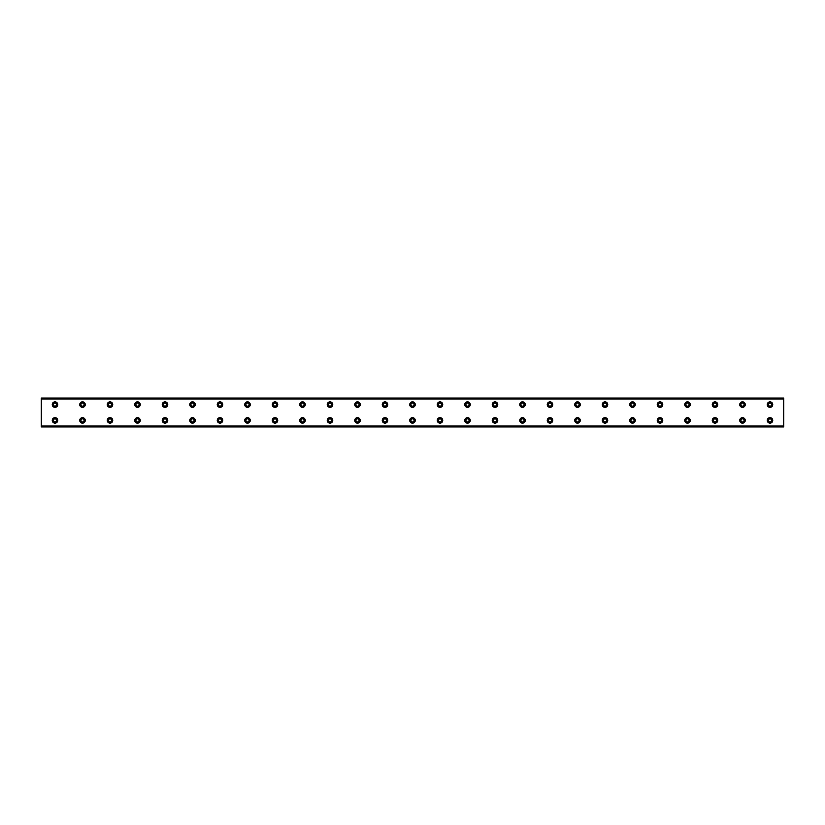 <?xml version="1.0" encoding="UTF-8"?>
<svg xmlns="http://www.w3.org/2000/svg" width="825" height="825" viewBox="0 0 825 825"><rect width="100%" height="100%" fill="white"/><g stroke="black" fill="none" stroke-linecap="round" stroke-linejoin="round"><path stroke-width="1.24" d="M54.997 406.137A1.547 1.547 0 0 1 53.45 404.59A1.547 1.547 0 0 1 54.997 403.043A1.547 1.547 0 0 1 56.543 404.59A1.547 1.547 0 0 1 54.997 406.137M82.5 406.137A1.547 1.547 0 0 1 80.953 404.59A1.547 1.547 0 0 1 82.5 403.043A1.547 1.547 0 0 1 84.047 404.59A1.547 1.547 0 0 1 82.5 406.137M770.003 421.957A1.547 1.547 0 0 1 768.457 420.41A1.547 1.547 0 0 1 770.003 418.863A1.547 1.547 0 0 1 771.55 420.41A1.547 1.547 0 0 1 770.003 421.957M742.5 421.957A1.547 1.547 0 0 1 740.953 420.41A1.547 1.547 0 0 1 742.5 418.863A1.547 1.547 0 0 1 744.047 420.41A1.547 1.547 0 0 1 742.5 421.957M714.997 421.957A1.547 1.547 0 0 1 713.45 420.41A1.547 1.547 0 0 1 714.997 418.863A1.547 1.547 0 0 1 716.543 420.41A1.547 1.547 0 0 1 714.997 421.957M687.503 421.957A1.547 1.547 0 0 1 685.957 420.41A1.547 1.547 0 0 1 687.503 418.863A1.547 1.547 0 0 1 689.05 420.41A1.547 1.547 0 0 1 687.503 421.957M660 421.957A1.547 1.547 0 0 1 658.453 420.41A1.547 1.547 0 0 1 660 418.863A1.547 1.547 0 0 1 661.547 420.41A1.547 1.547 0 0 1 660 421.957M632.497 421.957A1.547 1.547 0 0 1 630.95 420.41A1.547 1.547 0 0 1 632.497 418.863A1.547 1.547 0 0 1 634.043 420.41A1.547 1.547 0 0 1 632.497 421.957M605.003 421.957A1.547 1.547 0 0 1 603.457 420.41A1.547 1.547 0 0 1 605.003 418.863A1.547 1.547 0 0 1 606.55 420.41A1.547 1.547 0 0 1 605.003 421.957M577.5 421.957A1.547 1.547 0 0 1 575.953 420.41A1.547 1.547 0 0 1 577.5 418.863A1.547 1.547 0 0 1 579.047 420.41A1.547 1.547 0 0 1 577.5 421.957M549.997 421.957A1.547 1.547 0 0 1 548.45 420.41A1.547 1.547 0 0 1 549.997 418.863A1.547 1.547 0 0 1 551.543 420.41A1.547 1.547 0 0 1 549.997 421.957M522.503 421.957A1.547 1.547 0 0 1 520.957 420.41A1.547 1.547 0 0 1 522.503 418.863A1.547 1.547 0 0 1 524.05 420.41A1.547 1.547 0 0 1 522.503 421.957M495 421.957A1.547 1.547 0 0 1 493.453 420.41A1.547 1.547 0 0 1 495 418.863A1.547 1.547 0 0 1 496.547 420.41A1.547 1.547 0 0 1 495 421.957M467.497 421.957A1.547 1.547 0 0 1 465.95 420.41A1.547 1.547 0 0 1 467.497 418.863A1.547 1.547 0 0 1 469.043 420.41A1.547 1.547 0 0 1 467.497 421.957M440.003 421.957A1.547 1.547 0 0 1 438.457 420.41A1.547 1.547 0 0 1 440.003 418.863A1.547 1.547 0 0 1 441.55 420.41A1.547 1.547 0 0 1 440.003 421.957M412.5 421.957A1.547 1.547 0 0 1 410.953 420.41A1.547 1.547 0 0 1 412.5 418.863A1.547 1.547 0 0 1 414.047 420.41A1.547 1.547 0 0 1 412.5 421.957M384.997 421.957A1.547 1.547 0 0 1 383.45 420.41A1.547 1.547 0 0 1 384.997 418.863A1.547 1.547 0 0 1 386.543 420.41A1.547 1.547 0 0 1 384.997 421.957M357.503 421.957A1.547 1.547 0 0 1 355.957 420.41A1.547 1.547 0 0 1 357.503 418.863A1.547 1.547 0 0 1 359.05 420.41A1.547 1.547 0 0 1 357.503 421.957M330 421.957A1.547 1.547 0 0 1 328.453 420.41A1.547 1.547 0 0 1 330 418.863A1.547 1.547 0 0 1 331.547 420.41A1.547 1.547 0 0 1 330 421.957M302.497 421.957A1.547 1.547 0 0 1 300.95 420.41A1.547 1.547 0 0 1 302.497 418.863A1.547 1.547 0 0 1 304.043 420.41A1.547 1.547 0 0 1 302.497 421.957M275.003 421.957A1.547 1.547 0 0 1 273.457 420.41A1.547 1.547 0 0 1 275.003 418.863A1.547 1.547 0 0 1 276.55 420.41A1.547 1.547 0 0 1 275.003 421.957M247.5 421.957A1.547 1.547 0 0 1 245.953 420.41A1.547 1.547 0 0 1 247.5 418.863A1.547 1.547 0 0 1 249.047 420.41A1.547 1.547 0 0 1 247.5 421.957M110.003 406.137A1.547 1.547 0 0 1 108.457 404.59A1.547 1.547 0 0 1 110.003 403.043A1.547 1.547 0 0 1 111.55 404.59A1.547 1.547 0 0 1 110.003 406.137M137.497 406.137A1.547 1.547 0 0 1 135.95 404.59A1.547 1.547 0 0 1 137.497 403.043A1.547 1.547 0 0 1 139.043 404.59A1.547 1.547 0 0 1 137.497 406.137M165 406.137A1.547 1.547 0 0 1 163.453 404.59A1.547 1.547 0 0 1 165 403.043A1.547 1.547 0 0 1 166.547 404.59A1.547 1.547 0 0 1 165 406.137M192.503 406.137A1.547 1.547 0 0 1 190.957 404.59A1.547 1.547 0 0 1 192.503 403.043A1.547 1.547 0 0 1 194.05 404.59A1.547 1.547 0 0 1 192.503 406.137M219.997 406.137A1.547 1.547 0 0 1 218.45 404.59A1.547 1.547 0 0 1 219.997 403.043A1.547 1.547 0 0 1 221.543 404.59A1.547 1.547 0 0 1 219.997 406.137M247.5 406.137A1.547 1.547 0 0 1 245.953 404.59A1.547 1.547 0 0 1 247.5 403.043A1.547 1.547 0 0 1 249.047 404.59A1.547 1.547 0 0 1 247.5 406.137M275.003 406.137A1.547 1.547 0 0 1 273.457 404.59A1.547 1.547 0 0 1 275.003 403.043A1.547 1.547 0 0 1 276.55 404.59A1.547 1.547 0 0 1 275.003 406.137M302.497 406.137A1.547 1.547 0 0 1 300.95 404.59A1.547 1.547 0 0 1 302.497 403.043A1.547 1.547 0 0 1 304.043 404.59A1.547 1.547 0 0 1 302.497 406.137M330 406.137A1.547 1.547 0 0 1 328.453 404.59A1.547 1.547 0 0 1 330 403.043A1.547 1.547 0 0 1 331.547 404.59A1.547 1.547 0 0 1 330 406.137M357.503 406.137A1.547 1.547 0 0 1 355.957 404.59A1.547 1.547 0 0 1 357.503 403.043A1.547 1.547 0 0 1 359.05 404.59A1.547 1.547 0 0 1 357.503 406.137M384.997 406.137A1.547 1.547 0 0 1 383.45 404.59A1.547 1.547 0 0 1 384.997 403.043A1.547 1.547 0 0 1 386.543 404.59A1.547 1.547 0 0 1 384.997 406.137M412.5 406.137A1.547 1.547 0 0 1 410.953 404.59A1.547 1.547 0 0 1 412.5 403.043A1.547 1.547 0 0 1 414.047 404.59A1.547 1.547 0 0 1 412.5 406.137M440.003 406.137A1.547 1.547 0 0 1 438.457 404.59A1.547 1.547 0 0 1 440.003 403.043A1.547 1.547 0 0 1 441.55 404.59A1.547 1.547 0 0 1 440.003 406.137M467.497 406.137A1.547 1.547 0 0 1 465.95 404.59A1.547 1.547 0 0 1 467.497 403.043A1.547 1.547 0 0 1 469.043 404.59A1.547 1.547 0 0 1 467.497 406.137M495 406.137A1.547 1.547 0 0 1 493.453 404.59A1.547 1.547 0 0 1 495 403.043A1.547 1.547 0 0 1 496.547 404.59A1.547 1.547 0 0 1 495 406.137M522.503 406.137A1.547 1.547 0 0 1 520.957 404.59A1.547 1.547 0 0 1 522.503 403.043A1.547 1.547 0 0 1 524.05 404.59A1.547 1.547 0 0 1 522.503 406.137M110.003 421.957A1.547 1.547 0 0 1 108.457 420.41A1.547 1.547 0 0 1 110.003 418.863A1.547 1.547 0 0 1 111.55 420.41A1.547 1.547 0 0 1 110.003 421.957M82.5 421.957A1.547 1.547 0 0 1 80.953 420.41A1.547 1.547 0 0 1 82.5 418.863A1.547 1.547 0 0 1 84.047 420.41A1.547 1.547 0 0 1 82.5 421.957M54.997 421.957A1.547 1.547 0 0 1 53.45 420.41A1.547 1.547 0 0 1 54.997 418.863A1.547 1.547 0 0 1 56.543 420.41A1.547 1.547 0 0 1 54.997 421.957M770.003 406.137A1.547 1.547 0 0 1 768.457 404.59A1.547 1.547 0 0 1 770.003 403.043A1.547 1.547 0 0 1 771.55 404.59A1.547 1.547 0 0 1 770.003 406.137M137.497 421.957A1.547 1.547 0 0 1 135.95 420.41A1.547 1.547 0 0 1 137.497 418.863A1.547 1.547 0 0 1 139.043 420.41A1.547 1.547 0 0 1 137.497 421.957M165 421.957A1.547 1.547 0 0 1 163.453 420.41A1.547 1.547 0 0 1 165 418.863A1.547 1.547 0 0 1 166.547 420.41A1.547 1.547 0 0 1 165 421.957M192.503 421.957A1.547 1.547 0 0 1 190.957 420.41A1.547 1.547 0 0 1 192.503 418.863A1.547 1.547 0 0 1 194.05 420.41A1.547 1.547 0 0 1 192.503 421.957M219.997 421.957A1.547 1.547 0 0 1 218.45 420.41A1.547 1.547 0 0 1 219.997 418.863A1.547 1.547 0 0 1 221.543 420.41A1.547 1.547 0 0 1 219.997 421.957M742.5 406.137A1.547 1.547 0 0 1 740.953 404.59A1.547 1.547 0 0 1 742.5 403.043A1.547 1.547 0 0 1 744.047 404.59A1.547 1.547 0 0 1 742.5 406.137M714.997 406.137A1.547 1.547 0 0 1 713.45 404.59A1.547 1.547 0 0 1 714.997 403.043A1.547 1.547 0 0 1 716.543 404.59A1.547 1.547 0 0 1 714.997 406.137M687.503 406.137A1.547 1.547 0 0 1 685.957 404.59A1.547 1.547 0 0 1 687.503 403.043A1.547 1.547 0 0 1 689.05 404.59A1.547 1.547 0 0 1 687.503 406.137M660 406.137A1.547 1.547 0 0 1 658.453 404.59A1.547 1.547 0 0 1 660 403.043A1.547 1.547 0 0 1 661.547 404.59A1.547 1.547 0 0 1 660 406.137M632.497 406.137A1.547 1.547 0 0 1 630.95 404.59A1.547 1.547 0 0 1 632.497 403.043A1.547 1.547 0 0 1 634.043 404.59A1.547 1.547 0 0 1 632.497 406.137M605.003 406.137A1.547 1.547 0 0 1 603.457 404.59A1.547 1.547 0 0 1 605.003 403.043A1.547 1.547 0 0 1 606.55 404.59A1.547 1.547 0 0 1 605.003 406.137M577.5 406.137A1.547 1.547 0 0 1 575.953 404.59A1.547 1.547 0 0 1 577.5 403.043A1.547 1.547 0 0 1 579.047 404.59A1.547 1.547 0 0 1 577.5 406.137M549.997 406.137A1.547 1.547 0 0 1 548.45 404.59A1.547 1.547 0 0 1 549.997 403.043A1.547 1.547 0 0 1 551.543 404.59A1.547 1.547 0 0 1 549.997 406.137M54.997 401.847A2.753 2.753 0 0 0 52.253 404.59A2.753 2.753 0 0 0 54.997 407.344A2.753 2.753 0 0 0 57.75 404.59A2.753 2.753 0 0 0 54.997 401.847M82.5 401.847A2.753 2.753 0 0 0 79.747 404.59A2.753 2.753 0 0 0 82.5 407.344A2.753 2.753 0 0 0 85.253 404.59A2.753 2.753 0 0 0 82.5 401.847M770.003 417.656A2.753 2.753 0 0 0 767.25 420.41A2.753 2.753 0 0 0 770.003 423.153A2.753 2.753 0 0 0 772.747 420.41A2.753 2.753 0 0 0 770.003 417.656M742.5 417.656A2.753 2.753 0 0 0 739.747 420.41A2.753 2.753 0 0 0 742.5 423.153A2.753 2.753 0 0 0 745.253 420.41A2.753 2.753 0 0 0 742.5 417.656M714.997 417.656A2.753 2.753 0 0 0 712.253 420.41A2.753 2.753 0 0 0 714.997 423.153A2.753 2.753 0 0 0 717.75 420.41A2.753 2.753 0 0 0 714.997 417.656M687.503 417.656A2.753 2.753 0 0 0 684.75 420.41A2.753 2.753 0 0 0 687.503 423.153A2.753 2.753 0 0 0 690.247 420.41A2.753 2.753 0 0 0 687.503 417.656M660 417.656A2.753 2.753 0 0 0 657.247 420.41A2.753 2.753 0 0 0 660 423.153A2.753 2.753 0 0 0 662.753 420.41A2.753 2.753 0 0 0 660 417.656M632.497 417.656A2.753 2.753 0 0 0 629.753 420.41A2.753 2.753 0 0 0 632.497 423.153A2.753 2.753 0 0 0 635.25 420.41A2.753 2.753 0 0 0 632.497 417.656M605.003 417.656A2.753 2.753 0 0 0 602.25 420.41A2.753 2.753 0 0 0 605.003 423.153A2.753 2.753 0 0 0 607.747 420.41A2.753 2.753 0 0 0 605.003 417.656M577.5 417.656A2.753 2.753 0 0 0 574.747 420.41A2.753 2.753 0 0 0 577.5 423.153A2.753 2.753 0 0 0 580.253 420.41A2.753 2.753 0 0 0 577.5 417.656M549.997 417.656A2.753 2.753 0 0 0 547.253 420.41A2.753 2.753 0 0 0 549.997 423.153A2.753 2.753 0 0 0 552.75 420.41A2.753 2.753 0 0 0 549.997 417.656M522.503 417.656A2.753 2.753 0 0 0 519.75 420.41A2.753 2.753 0 0 0 522.503 423.153A2.753 2.753 0 0 0 525.247 420.41A2.753 2.753 0 0 0 522.503 417.656M495 417.656A2.753 2.753 0 0 0 492.247 420.41A2.753 2.753 0 0 0 495 423.153A2.753 2.753 0 0 0 497.753 420.41A2.753 2.753 0 0 0 495 417.656M467.497 417.656A2.753 2.753 0 0 0 464.753 420.41A2.753 2.753 0 0 0 467.497 423.153A2.753 2.753 0 0 0 470.25 420.41A2.753 2.753 0 0 0 467.497 417.656M440.003 417.656A2.753 2.753 0 0 0 437.25 420.41A2.753 2.753 0 0 0 440.003 423.153A2.753 2.753 0 0 0 442.747 420.41A2.753 2.753 0 0 0 440.003 417.656M412.5 417.656A2.753 2.753 0 0 0 409.747 420.41A2.753 2.753 0 0 0 412.5 423.153A2.753 2.753 0 0 0 415.253 420.41A2.753 2.753 0 0 0 412.5 417.656M384.997 417.656A2.753 2.753 0 0 0 382.253 420.41A2.753 2.753 0 0 0 384.997 423.153A2.753 2.753 0 0 0 387.75 420.41A2.753 2.753 0 0 0 384.997 417.656M357.503 417.656A2.753 2.753 0 0 0 354.75 420.41A2.753 2.753 0 0 0 357.503 423.153A2.753 2.753 0 0 0 360.247 420.41A2.753 2.753 0 0 0 357.503 417.656M330 417.656A2.753 2.753 0 0 0 327.247 420.41A2.753 2.753 0 0 0 330 423.153A2.753 2.753 0 0 0 332.753 420.41A2.753 2.753 0 0 0 330 417.656M302.497 417.656A2.753 2.753 0 0 0 299.753 420.41A2.753 2.753 0 0 0 302.497 423.153A2.753 2.753 0 0 0 305.25 420.41A2.753 2.753 0 0 0 302.497 417.656M275.003 417.656A2.753 2.753 0 0 0 272.25 420.41A2.753 2.753 0 0 0 275.003 423.153A2.753 2.753 0 0 0 277.747 420.41A2.753 2.753 0 0 0 275.003 417.656M247.5 417.656A2.753 2.753 0 0 0 244.747 420.41A2.753 2.753 0 0 0 247.5 423.153A2.753 2.753 0 0 0 250.253 420.41A2.753 2.753 0 0 0 247.5 417.656M110.003 401.847A2.753 2.753 0 0 0 107.25 404.59A2.753 2.753 0 0 0 110.003 407.344A2.753 2.753 0 0 0 112.747 404.59A2.753 2.753 0 0 0 110.003 401.847M137.497 401.847A2.753 2.753 0 0 0 134.753 404.59A2.753 2.753 0 0 0 137.497 407.344A2.753 2.753 0 0 0 140.25 404.59A2.753 2.753 0 0 0 137.497 401.847M165 401.847A2.753 2.753 0 0 0 162.247 404.59A2.753 2.753 0 0 0 165 407.344A2.753 2.753 0 0 0 167.753 404.59A2.753 2.753 0 0 0 165 401.847M192.503 401.847A2.753 2.753 0 0 0 189.75 404.59A2.753 2.753 0 0 0 192.503 407.344A2.753 2.753 0 0 0 195.247 404.59A2.753 2.753 0 0 0 192.503 401.847M219.997 401.847A2.753 2.753 0 0 0 217.253 404.59A2.753 2.753 0 0 0 219.997 407.344A2.753 2.753 0 0 0 222.75 404.59A2.753 2.753 0 0 0 219.997 401.847M247.5 401.847A2.753 2.753 0 0 0 244.747 404.59A2.753 2.753 0 0 0 247.5 407.344A2.753 2.753 0 0 0 250.253 404.59A2.753 2.753 0 0 0 247.5 401.847M275.003 401.847A2.753 2.753 0 0 0 272.25 404.59A2.753 2.753 0 0 0 275.003 407.344A2.753 2.753 0 0 0 277.747 404.59A2.753 2.753 0 0 0 275.003 401.847M302.497 401.847A2.753 2.753 0 0 0 299.753 404.59A2.753 2.753 0 0 0 302.497 407.344A2.753 2.753 0 0 0 305.25 404.59A2.753 2.753 0 0 0 302.497 401.847M330 401.847A2.753 2.753 0 0 0 327.247 404.59A2.753 2.753 0 0 0 330 407.344A2.753 2.753 0 0 0 332.753 404.59A2.753 2.753 0 0 0 330 401.847M357.503 401.847A2.753 2.753 0 0 0 354.75 404.59A2.753 2.753 0 0 0 357.503 407.344A2.753 2.753 0 0 0 360.247 404.59A2.753 2.753 0 0 0 357.503 401.847M384.997 401.847A2.753 2.753 0 0 0 382.253 404.59A2.753 2.753 0 0 0 384.997 407.344A2.753 2.753 0 0 0 387.75 404.59A2.753 2.753 0 0 0 384.997 401.847M412.5 401.847A2.753 2.753 0 0 0 409.747 404.59A2.753 2.753 0 0 0 412.5 407.344A2.753 2.753 0 0 0 415.253 404.59A2.753 2.753 0 0 0 412.5 401.847M440.003 401.847A2.753 2.753 0 0 0 437.25 404.59A2.753 2.753 0 0 0 440.003 407.344A2.753 2.753 0 0 0 442.747 404.59A2.753 2.753 0 0 0 440.003 401.847M467.497 401.847A2.753 2.753 0 0 0 464.753 404.59A2.753 2.753 0 0 0 467.497 407.344A2.753 2.753 0 0 0 470.25 404.59A2.753 2.753 0 0 0 467.497 401.847M495 401.847A2.753 2.753 0 0 0 492.247 404.59A2.753 2.753 0 0 0 495 407.344A2.753 2.753 0 0 0 497.753 404.59A2.753 2.753 0 0 0 495 401.847M522.503 401.847A2.753 2.753 0 0 0 519.75 404.59A2.753 2.753 0 0 0 522.503 407.344A2.753 2.753 0 0 0 525.247 404.59A2.753 2.753 0 0 0 522.503 401.847M110.003 417.656A2.753 2.753 0 0 0 107.25 420.41A2.753 2.753 0 0 0 110.003 423.153A2.753 2.753 0 0 0 112.747 420.41A2.753 2.753 0 0 0 110.003 417.656M82.5 417.656A2.753 2.753 0 0 0 79.747 420.41A2.753 2.753 0 0 0 82.5 423.153A2.753 2.753 0 0 0 85.253 420.41A2.753 2.753 0 0 0 82.5 417.656M54.997 417.656A2.753 2.753 0 0 0 52.253 420.41A2.753 2.753 0 0 0 54.997 423.153A2.753 2.753 0 0 0 57.75 420.41A2.753 2.753 0 0 0 54.997 417.656M770.003 401.847A2.753 2.753 0 0 0 767.25 404.59A2.753 2.753 0 0 0 770.003 407.344A2.753 2.753 0 0 0 772.747 404.59A2.753 2.753 0 0 0 770.003 401.847M137.497 417.656A2.753 2.753 0 0 0 134.753 420.41A2.753 2.753 0 0 0 137.497 423.153A2.753 2.753 0 0 0 140.25 420.41A2.753 2.753 0 0 0 137.497 417.656M165 417.656A2.753 2.753 0 0 0 162.247 420.41A2.753 2.753 0 0 0 165 423.153A2.753 2.753 0 0 0 167.753 420.41A2.753 2.753 0 0 0 165 417.656M192.503 417.656A2.753 2.753 0 0 0 189.75 420.41A2.753 2.753 0 0 0 192.503 423.153A2.753 2.753 0 0 0 195.247 420.41A2.753 2.753 0 0 0 192.503 417.656M219.997 417.656A2.753 2.753 0 0 0 217.253 420.41A2.753 2.753 0 0 0 219.997 423.153A2.753 2.753 0 0 0 222.75 420.41A2.753 2.753 0 0 0 219.997 417.656M742.5 401.847A2.753 2.753 0 0 0 739.747 404.59A2.753 2.753 0 0 0 742.5 407.344A2.753 2.753 0 0 0 745.253 404.59A2.753 2.753 0 0 0 742.5 401.847M714.997 401.847A2.753 2.753 0 0 0 712.253 404.59A2.753 2.753 0 0 0 714.997 407.344A2.753 2.753 0 0 0 717.75 404.59A2.753 2.753 0 0 0 714.997 401.847M687.503 401.847A2.753 2.753 0 0 0 684.75 404.59A2.753 2.753 0 0 0 687.503 407.344A2.753 2.753 0 0 0 690.247 404.59A2.753 2.753 0 0 0 687.503 401.847M660 401.847A2.753 2.753 0 0 0 657.247 404.59A2.753 2.753 0 0 0 660 407.344A2.753 2.753 0 0 0 662.753 404.59A2.753 2.753 0 0 0 660 401.847M632.497 401.847A2.753 2.753 0 0 0 629.753 404.59A2.753 2.753 0 0 0 632.497 407.344A2.753 2.753 0 0 0 635.25 404.59A2.753 2.753 0 0 0 632.497 401.847M605.003 401.847A2.753 2.753 0 0 0 602.25 404.59A2.753 2.753 0 0 0 605.003 407.344A2.753 2.753 0 0 0 607.747 404.59A2.753 2.753 0 0 0 605.003 401.847M577.5 401.847A2.753 2.753 0 0 0 574.747 404.59A2.753 2.753 0 0 0 577.5 407.344A2.753 2.753 0 0 0 580.253 404.59A2.753 2.753 0 0 0 577.5 401.847M549.997 401.847A2.753 2.753 0 0 0 547.253 404.59A2.753 2.753 0 0 0 549.997 407.344A2.753 2.753 0 0 0 552.75 404.59A2.753 2.753 0 0 0 549.997 401.847M41.25 426.247L41.25 398.062L783.75 398.062L783.75 426.938L41.25 426.938L41.25 426.247L783.75 426.247M783.75 426.04L41.25 426.04M41.25 398.96L783.75 398.96M41.25 398.753L783.75 398.753"/></g></svg>
